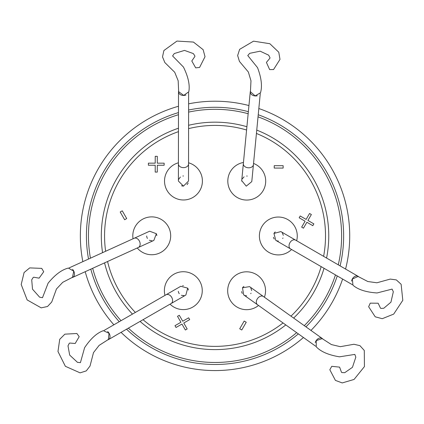 <?xml version="1.0" encoding="UTF-8"?>
<svg xmlns="http://www.w3.org/2000/svg" width="424" height="424" viewBox="0 0 424 424"><rect width="100%" height="100%" fill="white"/><g stroke="black" fill="none" stroke-linecap="round" stroke-linejoin="round"><path stroke-width="0.64" d="M316.246 340.61L316.24 346.821C320.947 351.729 328.701 355.063 339.497 356.822L354.84 354.411L355.821 357.172L352.445 367.322L344.744 372.685L341.877 372.574L341.468 372.235L339.608 367.131L331.754 366.325L329.824 369.744L335.421 380.397L342.232 382.93L354.061 379.448L364.433 366.585L364.285 350.457L359.928 345.65L353.939 344.262L340.313 346.684L331.388 344.569L322.187 338.622L316.246 340.61M255.116 95.882L260.506 92.782C262.403 86.252 261.412 77.868 257.532 67.644L247.775 55.56L249.678 53.329L260.156 51.177L268.646 55.162L269.987 57.701L269.897 58.226L266.41 62.386L269.637 69.594L273.56 69.557L279.988 59.381L278.775 52.221L269.849 43.714L253.52 41.16L239.629 49.354L237.647 55.533L239.438 61.416L248.347 72.006L250.976 80.788L250.43 91.732L255.116 95.882M352.371 279.019L352.948 285.204C358.1 289.65 366.135 292.231 377.053 292.958L392.094 289.104L393.329 291.765L390.933 302.185L383.778 308.253L380.911 308.418L380.471 308.116L378.139 303.213L370.237 303.149L368.647 306.738L375.224 316.813L382.247 318.689L393.689 314.105L402.8 300.319L401.125 284.276L396.329 279.904L390.239 279.087L376.899 282.787L367.82 281.531L358.094 276.48L352.371 279.019M73.744 271.185L68.37 268.069C61.761 269.696 54.998 274.741 48.082 283.216L42.495 297.706L39.612 297.171L32.51 289.179L31.715 279.829L33.247 277.397L33.745 277.216L39.093 278.155L43.72 271.757L41.722 268.376L29.701 267.899L24.099 272.526L21.2 284.515L27.152 299.927L41.197 307.861L47.536 306.488L51.733 301.999L56.45 288.988L62.741 282.315L72.493 277.317L73.744 271.185M109.021 333.264L103.377 330.672C96.953 332.914 90.694 338.58 84.609 347.669L80.422 362.626L77.502 362.361L69.674 355.079L67.999 345.846L69.292 343.281L69.775 343.053L75.186 343.482L79.187 336.672L76.877 333.497L64.867 334.16L59.726 339.301L57.977 351.507L65.36 366.288L80.088 372.855L86.273 370.889L90.026 366.023L93.492 352.62L99.121 345.385L108.359 339.486L109.021 333.264M183.719 95.395L188.786 91.801C190.058 85.118 188.277 76.866 183.449 67.05L172.589 55.947L174.275 53.546L184.498 50.414L193.333 53.578L194.907 55.979L194.865 56.509L191.791 60.982L195.687 67.851L199.587 67.443L205.02 56.705L203.138 49.688L193.445 42.066L176.951 41.07L163.892 50.541L162.509 56.88L164.846 62.567L174.72 72.266L178.17 80.761L178.663 91.706L183.719 95.395M256.753 130.099A113.722 113.722 0 0 1 326.575 258.057M324.042 268.291A113.722 113.722 0 0 1 293.641 318.069M285.797 324.916A113.722 113.722 0 0 1 140.074 321.408M132.474 314.094A113.722 113.722 0 0 1 104.564 262.875M102.56 252.662A113.722 113.722 0 0 1 178.462 128.212M188.606 112.1A126.58 126.58 0 0 1 248.157 113.722M258.031 116.838A126.58 126.58 0 0 1 338.267 264.825M335.458 274.9A126.58 126.58 0 0 1 304.278 325.659M296.646 332.654A126.58 126.58 0 0 1 128.366 328.144M256.43 133.459A110.478 110.478 0 0 1 323.607 256.334M321.159 266.622A110.478 110.478 0 0 1 290.954 316.156M283.052 322.956A110.478 110.478 0 0 1 143.047 319.696M135.367 312.43A110.478 110.478 0 0 1 107.569 261.507M105.634 251.262A110.478 110.478 0 0 1 178.456 131.641M253.541 163.441A18.937 18.937 0 0 1 246.752 200.059A18.937 18.937 0 0 1 227.884 182.771A18.937 18.937 0 0 1 243.461 162.472M258.529 305.46A18.937 18.937 0 0 1 227.677 290.742A18.937 18.937 0 0 1 246.614 271.805A18.937 18.937 0 0 1 264.406 297.219M133.041 238.77A18.937 18.937 0 0 1 151.744 216.876A18.937 18.937 0 0 1 170.681 235.813A18.937 18.937 0 0 1 137.244 247.987M188.548 162.8A18.937 18.937 0 0 1 183.459 199.98A18.937 18.937 0 0 1 178.419 162.79M164.984 295.38A18.937 18.937 0 0 1 183.322 271.726A18.937 18.937 0 0 1 202.259 290.663A18.937 18.937 0 0 1 170.035 304.156M291.579 249.498A18.937 18.937 0 0 1 259.393 235.972A18.937 18.937 0 0 1 278.329 217.035A18.937 18.937 0 0 1 296.657 240.731M257.336 95.745A5.062 3.641 -174.5 0 1 255.306 95.957A5.062 3.641 -174.5 0 1 250.266 91.823L243.344 163.659A5.062 3.641 -174.5 0 0 248.035 167.772A5.062 3.641 -174.5 0 0 248.385 167.798A5.062 3.641 -174.5 0 0 253.425 164.634L251.787 181.605L246.264 186.163L241.712 180.635A5.062 5.062 0 0 0 241.685 181.122M263.437 296.524A5.062 3.641 -54.5 0 0 257.532 298.528A5.062 3.641 -54.5 0 0 256.515 300.648A5.062 3.641 -54.5 0 0 257.553 304.766L243.673 294.866L242.491 287.801L249.556 286.619L322.192 338.437A5.062 3.641 -54.5 0 1 322.839 339.099M138.33 247.494A5.062 3.641 65.5 0 0 140.031 242.883A5.062 3.641 65.5 0 0 139.544 241.373A5.062 3.641 65.5 0 0 134.127 238.277L149.646 231.207L156.355 233.714L153.848 240.419L72.652 277.418A5.062 3.641 65.5 0 1 71.757 277.646M178.419 163.982A5.062 3.641 -179.9 0 0 183.475 167.634A5.062 3.641 -179.9 0 1 183.475 167.634A5.062 3.641 -179.9 0 0 188.542 163.998L188.521 181.048A5.062 5.062 0 0 0 188.521 181.043L183.454 186.104L178.398 181.037L178.504 91.812A5.062 3.641 -179.9 0 1 178.668 90.9M171.073 303.558A5.062 3.641 60.1 0 0 172.43 299.169A5.062 3.641 60.1 0 0 171.704 297.356A5.062 3.641 60.1 0 0 166.017 294.786L180.799 286.274L187.71 288.14L185.85 295.051L108.523 339.571A5.062 3.641 60.1 0 1 107.654 339.884M295.623 240.132A5.062 3.641 -59.9 0 0 289.931 242.692A5.062 3.641 -59.9 0 0 289.2 244.516A5.062 3.641 -59.9 0 0 290.546 248.899L275.791 240.35L273.946 233.433L280.863 231.589L358.079 276.294A5.062 3.641 -59.9 0 1 358.789 276.893M315.26 342.603A5.062 3.641 -54.5 0 1 315.271 342.56A5.062 3.641 -54.5 0 1 322.192 338.437M72.515 269.335A5.062 3.641 65.5 0 1 74.354 272.807A5.062 3.641 65.5 0 1 72.652 277.418M185.913 95.045A5.062 3.641 -179.9 0 1 183.571 95.458A5.062 3.641 -179.9 0 1 178.504 91.812M107.622 331.536A5.062 3.641 60.1 0 1 109.88 335.183A5.062 3.641 60.1 0 1 108.523 339.571M351.576 281.096A5.062 3.641 -59.9 0 1 351.66 280.677A5.062 3.641 -59.9 0 1 358.079 276.294M188.611 110.028A128.605 128.605 0 0 1 248.353 111.676M258.232 114.756A128.605 128.605 0 0 1 340.096 265.885M337.25 275.939A128.605 128.605 0 0 1 305.953 326.851M298.348 333.868A128.605 128.605 0 0 1 126.532 329.199M121.052 332.358A134.684 134.684 0 0 0 303.441 337.499M310.962 330.429A134.684 134.684 0 0 0 342.619 279.045M345.571 269.055A134.684 134.684 0 0 0 258.831 108.528M248.946 105.55A134.684 134.684 0 0 0 188.616 103.827M178.488 106.265A134.684 134.684 0 0 0 82.839 261.645M85.203 271.699A134.684 134.684 0 0 0 113.876 324.805M247.234 176.082L246.651 176.061M244.086 176.813L242.189 178.917M250.738 293.684L251.045 293.191M251.676 290.588L250.801 287.896M146.688 235.988A5.062 5.062 0 0 0 147.139 237.912L147.414 238.431M149.349 240.27L152.121 240.864M183.465 175.981L182.882 176.013M180.401 177.009L178.711 179.283M178.303 291.32A5.062 5.062 0 0 0 178.933 293.191L179.257 293.678M181.361 295.327L184.175 295.655M282.707 238.505L282.972 237.986M283.349 235.341L282.225 232.739M119.25 321.71A128.605 128.605 0 0 1 90.805 269.145M88.531 259.053A128.605 128.605 0 0 1 178.483 112.593M250.266 91.823A5.062 3.641 -174.5 0 1 250.515 90.932M283.142 168.079L274.217 168.068L274.222 165.689L283.147 165.699L283.142 168.079M122.255 210.818L126.707 218.551L124.645 219.738L120.193 212.005L122.255 210.818M305.089 221.211L299.169 217.782L300.208 215.98L306.133 219.409L309.562 213.484L311.364 214.528L307.935 220.453L313.855 223.883L312.811 225.685L306.891 222.256L303.462 228.176L301.66 227.132L305.089 221.211M239.714 328.78L244.182 321.058L246.243 322.251L241.77 329.973L239.714 328.78M182.723 321.217L188.654 317.804L189.692 319.611L183.762 323.024L187.18 328.955L185.373 329.994L181.96 324.063L176.029 327.476L174.99 325.674L180.921 322.261L177.508 316.331L179.31 315.292L182.723 321.217M157.299 165.243L157.288 172.086L155.205 172.086L155.216 165.243L148.374 165.233L148.374 163.15L155.216 163.161L155.226 156.318L157.309 156.318L157.299 163.161L164.141 163.171L164.141 165.254L157.299 165.243M188.59 128.626A110.478 110.478 0 0 1 246.588 130.014M121.047 320.676A126.58 126.58 0 0 1 92.676 268.297M90.434 258.184A126.58 126.58 0 0 1 178.478 114.708M188.59 125.292A113.722 113.722 0 0 1 246.906 126.728M183.322 295.729A5.062 5.062 0 0 0 183.984 295.682M188.346 290.011A5.062 5.062 0 0 0 187.71 288.14M183.322 285.601A5.062 5.062 0 0 0 182.665 285.644M241.622 291.579A5.062 5.062 0 0 0 242.321 293.429M243.673 294.866A5.062 5.062 0 0 0 246.614 295.804M243.933 286.449A5.062 5.062 0 0 0 242.491 287.801M273.438 237.276A5.062 5.062 0 0 0 274.307 239.051M275.791 240.35A5.062 5.062 0 0 0 278.329 241.033M275.25 231.949A5.062 5.062 0 0 0 273.946 233.433M251.787 181.605A5.062 5.062 0 0 0 251.814 181.122M181.514 185.717A5.062 5.062 0 0 0 183.454 186.104M187.037 184.626A5.062 5.062 0 0 0 188.134 182.983M156.806 235.638A5.062 5.062 0 0 0 156.355 233.714M253.425 164.634L260.267 93.635M257.553 304.766L315.62 346.191M188.542 163.998L188.632 92.671M290.546 248.899L352.275 284.637M166.017 294.786L104.203 330.37M134.127 238.277L69.223 267.851M243.344 163.659L241.712 180.635"/></g></svg>
